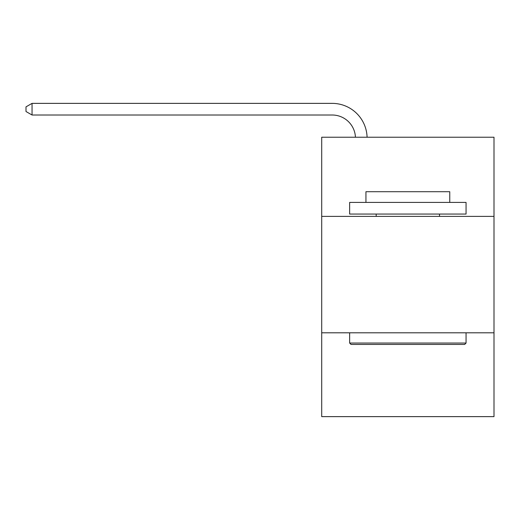 <?xml version="1.0" encoding="UTF-8"?>
<svg xmlns="http://www.w3.org/2000/svg" width="520" height="520" viewBox="0 0 520 520"><rect width="100%" height="100%" fill="white"/><g stroke="black" fill="none" stroke-linecap="round" stroke-linejoin="round"><path stroke-width="0.78" d="M494 216.392L494 137.228L321.704 137.228L321.704 216.392L494 216.392L494 416.631L321.704 416.631L321.704 216.392M494 332.807L321.704 332.807M332.176 115.011A23.283 23.283 0 0 1 355.44 137.228A23.283 23.283 0 0 0 332.176 115.011A23.283 23.283 0 0 1 355.44 137.228A23.283 23.283 0 0 0 332.176 115.011A23.283 23.283 0 0 1 355.44 137.228A23.283 23.283 0 0 0 332.176 115.011A23.283 23.283 0 0 1 355.44 137.228A23.283 23.283 0 0 0 332.176 115.011L32.052 115.011L26 111.52L26 106.867L32.052 103.37L332.176 103.37A34.925 34.925 0 0 1 367.088 137.228M351.039 344.448L349.642 343.05L466.057 343.05L464.666 344.448L351.039 344.448M466.057 202.417L466.057 214.065L349.642 214.065L349.642 202.417L466.057 202.417M365.944 202.417L365.944 191.711L449.761 191.711L449.761 202.417M466.057 332.807L466.057 343.05M349.642 332.807L349.642 343.05M439.517 214.065L439.517 216.392M376.188 214.065L376.188 216.392M32.052 115.011L32.052 103.37L332.176 103.37"/></g></svg>
